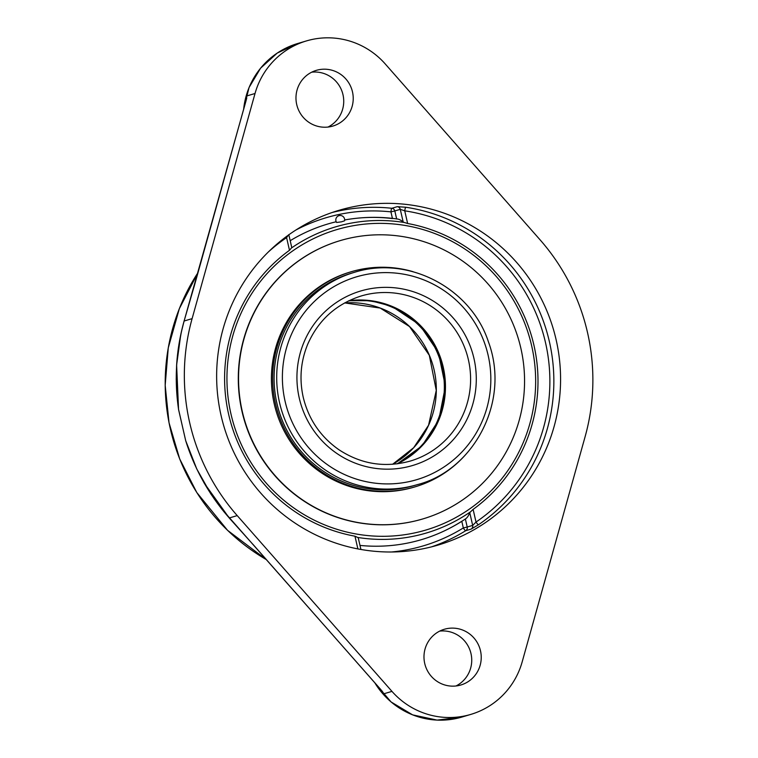 <?xml version="1.0" encoding="UTF-8"?>
<svg xmlns="http://www.w3.org/2000/svg" width="758" height="758" viewBox="0 0 758 758"><rect width="100%" height="100%" fill="white"/><g stroke="black" fill="none" stroke-linecap="round" stroke-linejoin="round"><path stroke-width="1.14" d="M180.755 334.742L176.614 364.996L178.547 409.462L185.701 440.701L196.682 468.814L211.075 494.311L224.122 511.982M380.848 689.619L221.857 509.168L211.103 494.32L204.082 482.912L196.71 468.814L185.701 440.701L178.518 409.244L176.226 379.37L176.586 365.735L178.092 350.177L181.314 332.156L184.099 321.041L246.104 100.568M327.996 127.06A29.06 28.586 73.5 0 0 342.512 92.893A29.06 28.586 73.5 0 0 311.709 72.19M246.729 98.161L194.001 286.998M178.575 409.453C174.198 379.654 176.055 350.177 184.156 321.004L192.106 318.644L255.029 93.499A77.487 76.245 -106.5 0 1 306.431 40.923A77.487 76.245 -106.5 0 1 311.197 39.672A77.487 76.245 -106.5 0 1 385.254 63.966L539.999 239.736A209.227 205.854 -106.5 0 1 585.11 436.693L522.186 661.838A77.487 76.245 -106.5 0 1 470.775 714.415A77.487 76.245 -106.5 0 1 391.962 691.381L237.216 515.601A209.227 205.854 -106.5 0 1 192.106 318.644M456.013 685.971A29.06 28.586 73.5 0 0 470.519 651.814A29.06 28.586 73.5 0 0 439.716 631.101M288.751 234.629L286.59 237.624A3.449 0.587 55.8 0 1 286.069 236.799M360.912 549.465L358.212 537.697L354.962 536.19A159.057 156.489 -106.5 0 1 228.67 414.455A159.057 156.489 -106.5 0 1 289.49 250.292L291.773 247.591L288.836 234.781M471.154 529.093A3.449 3.392 73.5 0 0 472.67 525.398L467.212 527.028A3.449 3.392 -106.5 0 1 465.696 530.714L471.154 529.093L478.506 524.735A174.558 171.744 73.5 0 0 549.389 341.669A174.558 171.744 73.5 0 0 405.795 207.247A3.449 0.559 -81.4 0 0 404.734 210.828L400.281 209.331A3.449 3.392 73.5 0 0 397.306 206.659L391.848 208.279A3.449 0.569 -83.9 0 0 390.929 211.87L392.417 218.38M396.642 218.91L394.823 210.951L400.281 209.331L403.218 222.132L407.633 223.496A159.057 156.489 -106.5 0 1 533.926 345.222A159.057 156.489 -106.5 0 1 473.115 509.385L469.742 512.597L472.67 525.398L476.015 522.054A3.449 0.587 -124.2 0 0 478.506 524.735M405.795 207.247L397.306 206.659M392.464 218.56A164.619 161.966 73.5 0 0 348.292 219.356A164.619 161.966 73.5 0 0 344.672 219.972M403.218 222.132A154.073 27.487 -102.8 0 0 397.599 219.043A154.073 27.487 -102.8 0 0 396.661 218.986M461.802 521.315L463.318 527.947L467.212 527.028L465.374 518.993A154.073 27.487 -102.8 0 0 465.601 518.842A154.073 27.487 -102.8 0 0 469.742 512.597M359.984 545.409A164.619 161.966 73.5 0 0 441.241 532.324A164.619 161.966 73.5 0 0 461.783 521.258M336.211 221.753A164.619 161.966 73.5 0 0 290.191 240.703M556.107 339.679A174.558 171.744 -106.5 0 1 438.304 545.002A174.558 171.744 -106.5 0 1 221.109 415.659A174.558 171.744 -106.5 0 1 338.911 210.336A174.558 171.744 -106.5 0 1 556.107 339.679M252.935 544.329L382.572 691.637M185.729 440.682L185.701 440.701C194.749 469.42 209.265 495.182 229.267 517.97L237.216 515.601M446.121 628.808A29.06 28.586 -106.5 0 1 480.269 649.89A29.06 28.586 -106.5 0 1 460.883 684.986A29.06 28.586 -106.5 0 1 425.2 665.268A29.06 28.586 -106.5 0 1 444.34 629.273A29.06 28.586 -106.5 0 1 446.121 628.808M318.114 69.888A29.06 28.586 -106.5 0 1 352.262 90.979A29.06 28.586 -106.5 0 1 332.876 126.065A29.06 28.586 -106.5 0 1 297.193 106.347A29.06 28.586 -106.5 0 1 316.332 70.352A29.06 28.586 -106.5 0 1 318.114 69.888M354.251 272.378L351.655 273.155A110.715 108.934 73.5 0 0 274.32 385.481A110.715 108.934 73.5 0 0 365.451 488.218A110.715 108.934 73.5 0 0 414.692 485.414L417.288 484.646C472.585 470.784 511.082 402.526 488.36 341.65C470.964 288.476 408.59 255.029 354.251 272.378A110.715 108.934 73.5 0 0 279.531 402.612A110.715 108.934 73.5 0 0 417.288 484.646M413.006 271.667A112.193 110.384 73.5 0 0 401.134 268.891A112.193 110.384 73.5 0 0 351.229 271.734A112.193 110.384 73.5 0 0 272.871 385.566A112.193 110.384 73.5 0 0 365.214 489.677A112.193 110.384 73.5 0 0 415.109 486.835A112.193 110.384 73.5 0 0 466.909 453.17M340.105 240.646A145.157 142.817 73.5 0 0 339.972 240.684A145.157 142.817 73.5 0 0 238.59 387.963A145.157 142.817 73.5 0 0 358.06 522.669A145.157 142.817 73.5 0 0 422.623 518.993A145.157 142.817 73.5 0 0 422.756 518.955M358.316 522.594A145.157 142.817 73.5 0 0 422.879 518.917A145.157 142.817 73.5 0 0 524.261 371.638A145.157 142.817 73.5 0 0 404.791 236.932A145.157 142.817 73.5 0 0 340.228 240.608A145.157 142.817 73.5 0 0 238.846 387.888A145.157 142.817 73.5 0 0 358.316 522.594M351.229 271.734L349.997 272.103A112.193 110.384 73.5 0 0 271.639 385.936A112.193 110.384 73.5 0 0 363.982 490.038A112.193 110.384 73.5 0 0 413.877 487.195L415.109 486.835M348.462 300.945A86.109 84.725 -106.5 0 1 440.739 362.191A86.109 84.725 -106.5 0 1 396.841 463.868M403.673 222.397A159.663 157.086 73.5 0 0 345.26 224.34A159.663 157.086 73.5 0 0 291.773 247.781M358.136 537.517A159.663 157.086 73.5 0 0 416.54 535.574A159.663 157.086 73.5 0 0 470.036 512.143M341.384 221.848L336.609 222.464A4.425 4.425 0 0 1 339.262 215.604A4.425 4.425 0 0 1 344.577 220.805L341.384 221.848M266.333 559.603A201.713 198.463 -106.5 0 1 170.361 428.905A201.713 198.463 -106.5 0 1 197.952 272.709M243.65 109.199A77.487 76.245 -106.5 0 1 297.524 43.566L277.248 53.069L260.61 68.154L249.06 87.502L243.574 109.465M374.708 682.702L391.062 701.946L412.627 714.87L437.101 720.1L461.868 717.068A77.487 76.245 -106.5 0 1 374.897 682.93M391.962 691.381L384.382 693.627M354.962 536.19L357.871 548.849A171.109 168.352 -106.5 0 1 356.516 548.64M268.398 251.931A171.109 168.352 -106.5 0 1 286.59 237.624L289.49 250.292M407.633 223.496L404.734 210.828A171.109 168.352 -106.5 0 1 545.495 342.597A171.109 168.352 -106.5 0 1 476.015 522.054L473.115 509.385M295.857 230.044A171.109 168.352 -106.5 0 1 390.929 211.87L394.823 210.951A3.449 3.392 73.5 0 0 391.848 208.279A174.558 171.744 73.5 0 0 332.279 212.458M391.469 551.995A171.109 168.352 -106.5 0 0 463.318 527.947A3.449 0.597 -121.7 0 0 465.696 530.714A174.558 171.744 73.5 0 1 431.577 546.85M204.148 483.017L229.21 517.96L252.878 544.32M255.029 93.499L247.449 95.754M392.597 464.284A86.109 84.725 73.5 0 0 432.704 364.57A86.109 84.725 73.5 0 0 344.672 302.916L380.213 308.061L409.528 326.556L429.303 355.284L436.267 390.408L428.573 425.219L413.688 447.703L392.597 464.284M285.093 401.285A105.798 104.092 -106.5 0 1 416.919 277.447A105.798 104.092 -106.5 0 1 457.823 456.051A105.798 104.092 -106.5 0 1 285.093 401.285M299.258 398.073A91.036 89.567 73.5 0 0 447.893 445.192A91.036 89.567 73.5 0 0 412.693 291.517A91.036 89.567 73.5 0 0 299.258 398.073M361.253 295.961A86.109 84.725 -106.5 0 1 468.397 359.766A86.109 84.725 -106.5 0 1 410.286 461.063C384.931 468.027 361.14 464.247 338.902 449.712C320.463 436.769 308.563 419.269 303.219 397.23C299.202 379.047 300.689 361.405 307.691 344.293C318.407 320.056 336.268 303.939 361.253 295.961M443.259 367.232A86.109 84.725 73.5 0 0 348.983 300.689L370.728 300.699L391.82 306.317L419.61 324.784L438.418 352.574L445.391 386.343L438.768 420.055L422.064 445.808L397.419 463.792A86.109 84.725 73.5 0 0 443.259 367.232M346.321 227.125A156.679 154.158 -106.5 0 1 531.642 345.733A156.679 154.158 -106.5 0 1 416.275 532.552A156.679 154.158 -106.5 0 1 230.953 413.944A156.679 154.158 -106.5 0 1 346.321 227.125M197.961 272.69L179.333 308.696L168.276 347.818L165.178 385.301L169.034 422.765L179.684 458.922L196.767 492.492L227.552 530.325L266.352 559.622M176.68 364.323L176.586 365.849M193.953 287.026L184.099 321.041C180.006 335.661 177.505 350.556 176.586 365.735M204.082 482.912L214.277 498.982M470.775 714.415L461.868 717.068M306.431 40.923L297.524 43.566M441.222 532.324A164.666 164.666 0 0 0 465.601 518.842M397.599 219.043A164.666 164.666 0 0 0 348.273 219.365"/></g></svg>
